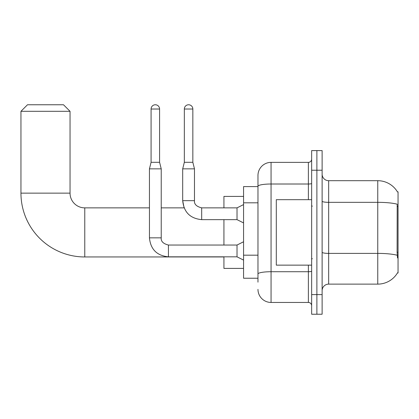 <?xml version="1.0" encoding="UTF-8"?>
<svg xmlns="http://www.w3.org/2000/svg" width="419" height="419" viewBox="0 0 419 419"><rect width="100%" height="100%" fill="white"/><g stroke="black" fill="none" stroke-linecap="round" stroke-linejoin="round"><path stroke-width="0.63" d="M328.664 284.124L377.76 284.124A22.909 22.909 0 0 0 397.521 272.8L398.05 272.994L398.05 191.829L397.453 191.907A22.909 22.909 0 0 0 377.76 180.699A22.909 22.909 0 0 1 397.406 191.829A22.909 22.909 0 0 0 377.76 180.699L328.664 180.699A6.547 6.547 0 0 1 322.122 174.152A6.547 6.547 0 0 0 328.664 180.699L328.664 284.124A6.547 6.547 0 0 0 322.122 290.666M257.973 282.16L257.973 186.282L257.973 186.591L243.57 186.591L243.57 278.232L257.973 278.232M316.884 294.594L316.884 314.234L322.122 314.234L322.122 294.594L316.884 294.594L316.884 314.234L311.647 314.234L311.647 294.594L316.884 294.594L316.884 170.224L316.884 294.594M311.647 294.594L311.647 150.589L316.884 150.589L316.884 170.224L316.884 150.589L322.122 150.589L322.122 294.594M397.521 257.936L397.102 252.254L397.196 204.205A22.909 3.981 180 0 0 377.76 202.335L377.76 180.699A22.909 22.909 0 0 1 397.453 191.907M308.374 199.68L308.374 184.009L271.062 184.009A13.094 2.273 180 0 0 257.973 186.282L257.973 175.461A13.094 13.094 0 0 1 271.062 162.373L271.062 302.45L308.374 302.45L308.374 265.138M271.062 162.373L308.374 162.373A3.273 3.273 0 0 0 311.647 159.1M257.973 198.889L257.973 175.461M257.973 276.268L257.973 259.11M311.647 305.723A3.273 3.273 0 0 0 308.374 302.45M271.062 302.45A13.094 13.094 0 0 1 257.973 289.356M311.647 199.68L276.299 199.68L276.299 265.138L311.647 265.138M223.935 256.957L84.769 256.957A63.819 63.819 0 0 1 20.95 193.138L20.95 111.313L27.497 104.766L63.499 104.766L70.041 111.313L20.95 111.313M84.769 256.957L84.769 207.866A14.728 14.728 0 0 1 70.041 193.138L70.041 111.313M223.935 219.645L223.935 245.042M223.935 256.826L223.935 268.411L243.57 268.411M243.57 196.406L223.935 196.406L223.935 207.866M159.587 162.305L151.081 162.305L151.081 109.024A4.253 4.253 0 0 1 155.334 104.766A4.253 4.253 0 0 1 159.587 109.024L159.587 162.305L161.226 168.852L161.226 237.845C160.828 241.334 163.227 243.738 168.428 245.042L168.428 245.057M243.57 260.099L237.023 256.826L237.023 245.042L243.57 241.768M237.023 256.826L168.428 256.826C156.91 255.69 150.583 249.357 149.442 237.845C150.583 249.357 156.91 255.69 168.428 256.826C156.91 255.69 150.583 249.357 149.442 237.845C150.583 249.357 156.91 255.69 168.428 256.826L168.428 245.042C163.227 243.738 160.828 241.334 161.226 237.845L149.452 237.845L149.442 168.852L161.226 168.852M192.84 162.305L184.334 162.305L184.334 109.024A4.253 4.253 0 0 1 188.587 104.766A4.253 4.253 0 0 1 192.84 109.024L192.84 162.305L194.479 168.852L194.479 200.664C194.081 204.158 196.48 206.557 201.68 207.866L201.267 207.866M243.57 222.918L237.023 219.645L237.023 207.866L243.57 204.592M161.226 207.866L184.114 207.866L182.694 200.664C183.831 212.182 190.163 218.509 201.68 219.645L201.68 207.866C196.48 206.557 194.081 204.158 194.479 200.664L182.694 200.664L182.694 168.852L194.479 168.852M398.05 206.431L397.102 206.431M398.05 252.254L397.102 252.254M257.973 202.817L243.57 202.817M257.973 255.181L243.57 255.181M377.76 284.124L377.76 202.335L328.664 202.335A6.547 1.137 0 0 1 322.122 201.199M397.264 255.286A22.909 3.981 180 0 0 377.76 253.39L328.664 253.39A6.547 1.137 -0 0 1 322.122 252.254M322.122 170.224L311.647 170.224M311.647 271.151A3.273 0.571 0 0 1 308.374 271.721L271.062 271.721A13.094 2.273 180 0 0 257.973 273.995M311.647 183.438A3.273 0.571 0 0 1 308.374 184.009L308.374 162.373M20.95 193.138L70.041 193.138M151.081 109.024L159.587 109.024M184.334 109.024L192.84 109.024M312.302 206.227L311.647 205.572M312.302 258.591L311.647 259.246M149.442 207.866L84.769 207.866M161.226 237.845C160.828 241.334 163.227 243.738 168.428 245.042C163.227 243.738 160.828 241.334 161.226 237.845C160.828 241.334 163.227 243.738 168.428 245.042L237.023 245.042M149.442 237.845C150.583 249.357 156.91 255.69 168.428 256.826M151.081 162.305L149.442 168.852M201.68 207.866C196.48 206.557 194.081 204.158 194.479 200.664C194.081 204.158 196.48 206.557 201.68 207.866C196.48 206.557 194.081 204.158 194.479 200.664C194.081 204.158 196.48 206.557 201.68 207.866C196.48 206.557 194.081 204.158 194.479 200.664C194.081 204.158 196.48 206.557 201.68 207.866C196.48 206.557 194.081 204.158 194.479 200.664C194.081 204.158 196.48 206.557 201.68 207.866L237.023 207.866M201.68 219.645C190.163 218.509 183.831 212.182 182.694 200.664C183.831 212.182 190.163 218.509 201.68 219.645C190.163 218.509 183.831 212.182 182.694 200.664C183.831 212.182 190.163 218.509 201.68 219.645L237.023 219.645M184.334 162.305L182.694 168.852"/></g></svg>
